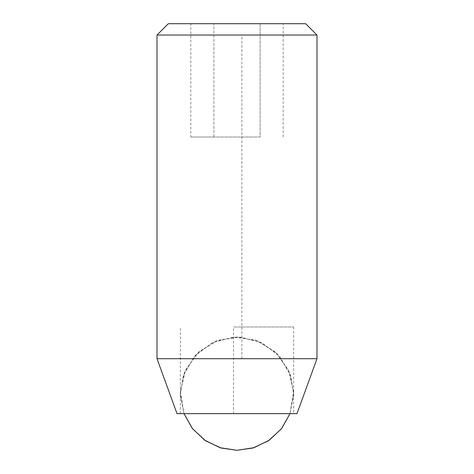 <?xml version="1.0" encoding="UTF-8"?>
<svg xmlns="http://www.w3.org/2000/svg" width="474" height="474" viewBox="0 0 474 474"><rect width="100%" height="100%" fill="white"/><g stroke="black" fill="none" stroke-linecap="round" stroke-linejoin="round"><path stroke-width="0.36" stroke-dasharray="2.37 1.78" d="M293.655 326.983L293.655 413.636L180.345 413.636L233.54 413.636L233.54 326.983L293.655 326.983L233.54 326.983M305.653 23.7L168.347 23.7M316.988 35.029L157.013 35.029M316.988 358.7L157.013 358.7M296.991 413.636L177.009 413.636M260.09 137.016L213.91 137.016L260.09 137.016L260.09 23.7L283.179 23.7L260.09 23.7L260.09 137.016M190.821 137.016L213.91 137.016L190.821 137.016L190.821 23.7L231.614 23.7L190.821 23.7M283.179 137.016L283.179 23.7M213.91 137.016L213.91 23.7L213.91 137.016M290.011 413.636L293.655 393.639L289.679 372.789L277.065 353.58L257.856 340.96L237 336.984L216.144 340.96L196.935 353.58L184.321 372.789L180.345 393.639L183.989 413.636L180.351 394.765L183.237 375.769L194.352 356.341L212.127 342.738L233.783 337.073L255.936 340.243L275.139 351.744L288.388 369.785L293.619 391.548L290.011 413.636L293.649 394.765L290.763 375.769L279.648 356.341L261.873 342.738L240.223 337.073L218.064 340.243L198.861 351.744L185.612 369.779L180.381 391.542L183.989 413.636M241.882 358.7L241.882 35.029M180.345 413.636L180.345 326.983"/><path stroke-width="0.71" d="M233.54 413.636L293.655 413.636M157.013 35.029L316.988 35.029L305.653 23.7L168.347 23.7L157.013 35.029L157.013 358.7L316.988 358.7L316.988 35.029M157.013 358.7L177.009 413.636L296.991 413.636L316.988 358.7M237 450.3L252.808 448.049L268.403 440.802L281.438 428.792L290.011 413.636L281.651 428.526L269.226 440.239L253.88 447.729L237 450.3L220.12 447.729L204.774 440.245L192.355 428.526L183.989 413.636L192.562 428.792L205.597 440.802L221.192 448.049L237 450.3M290.011 413.636L281.645 428.526L269.226 440.239L253.88 447.729L237 450.3L220.12 447.729L204.774 440.245L192.355 428.526L183.989 413.636"/></g></svg>
